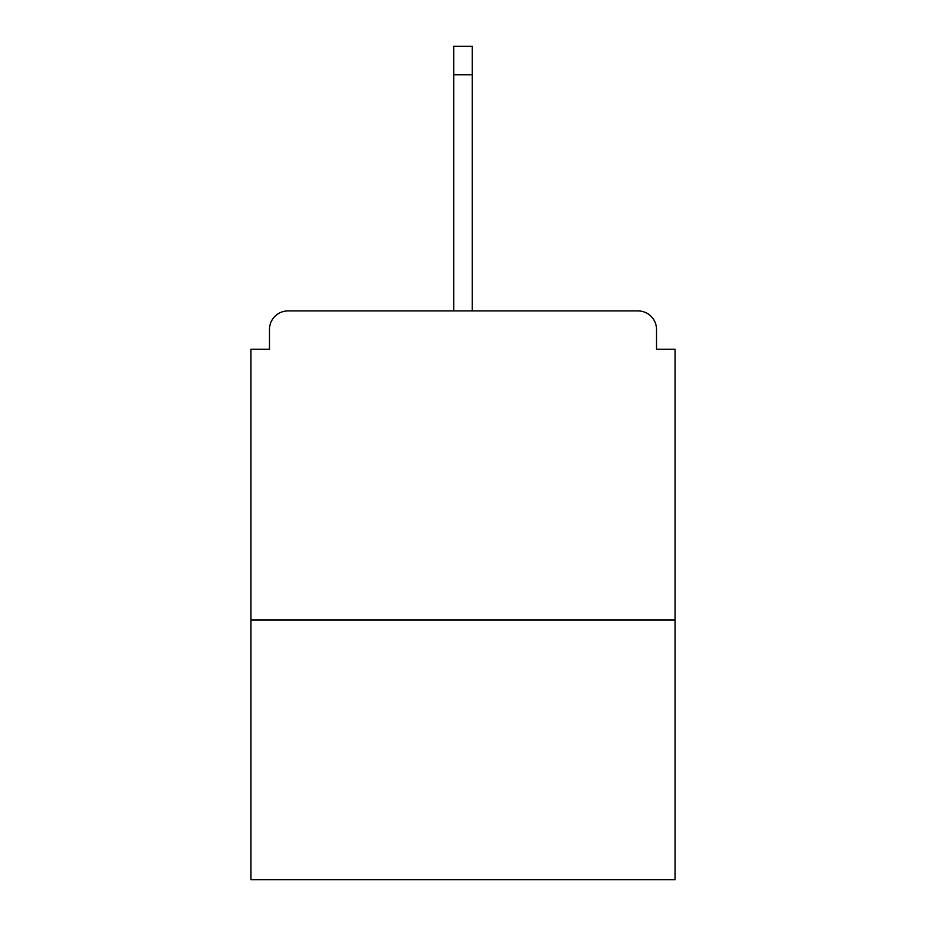 <?xml version="1.0" encoding="UTF-8"?>
<svg xmlns="http://www.w3.org/2000/svg" width="926" height="926" viewBox="0 0 926 926"><rect width="100%" height="100%" fill="white"/><g stroke="black" fill="none" stroke-linecap="round" stroke-linejoin="round"><path stroke-width="1.39" d="M656.511 349.241L656.511 329.459L656.511 349.241L675.054 349.241L675.054 879.7L250.946 879.7L250.946 349.241L269.489 349.241L269.489 329.459L269.489 349.241M675.054 620.038L250.946 620.038M656.511 329.459A18.543 18.543 0 0 0 637.968 310.916L288.032 310.916A18.543 18.543 0 0 0 269.489 329.459M637.968 310.916L559.443 310.916M366.557 310.916L288.032 310.916M472.272 74.74L453.728 74.74L453.728 46.3L472.272 46.3L472.272 310.916M453.728 74.74L453.728 310.916"/></g></svg>
